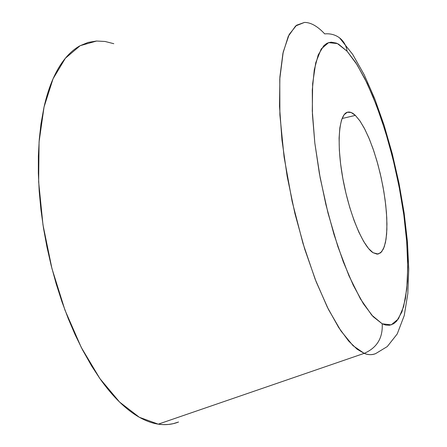 <?xml version="1.0" encoding="UTF-8"?>
<svg xmlns="http://www.w3.org/2000/svg" width="447" height="447" viewBox="0 0 447 447"><rect width="100%" height="100%" fill="white"/><g stroke="black" fill="none" stroke-linecap="round" stroke-linejoin="round"><path stroke-width="0.67" d="M96.669 41.012L80.203 45.672L65.385 58.227L53.053 78.795L44.046 107.001L39.073 141.878L38.649 181.879L42.985 224.902L51.936 268.507L64.977 310.145L81.293 347.464L99.86 378.542L119.567 402.043L139.352 417.286L158.272 424.158L364.176 353.365L353.024 345.665L340.938 330.936L328.444 309.413L316.169 281.806L304.776 249.303L294.919 213.537L287.175 176.442L281.962 140.073L279.52 106.397L279.883 77.096L282.906 53.461L288.281 36.302L295.618 25.971L304.463 22.423C310.81 22.406 317.566 26.228 324.712 33.894C330.355 33.391 335.311 34.726 339.569 37.883C343.788 41.202 346.291 45.65 347.09 51.237C346.291 45.65 343.788 41.202 339.569 37.883L352.666 54.366L364.238 74.828L374.715 98.703L384.113 125.3L392.276 153.79L399.015 183.292L404.133 212.906L407.44 241.721L408.748 268.887L407.82 293.668L404.244 315.543L397.221 333.959L387.281 346.559L375.62 353.627C372.167 355.086 368.35 354.996 364.176 353.365C376.95 347.833 382.956 337.977 382.196 323.796L371.781 315.169L360.472 298.959L348.911 275.687L337.843 246.515L328.031 213.174L320.181 177.872L314.822 143.023L312.291 110.973L312.643 83.718L315.738 62.759L321.214 48.963L328.618 42.638L337.418 43.582L347.09 51.237L357.136 64.798L367.11 83.315L376.609 105.799L385.308 131.222L392.902 158.579L399.154 186.863L403.837 215.08L406.759 242.207L407.776 267.222L406.753 289.053L403.63 306.631L398.411 318.895L391.192 324.88L382.196 323.796C382.956 337.977 376.95 347.833 364.176 353.365C367.959 354.985 371.77 355.074 375.62 353.627M355.354 115.387L360.053 121.087L364.825 129.211L369.49 139.38L373.871 151.175L377.816 164.138L381.185 177.794L383.867 191.646L385.755 205.201L386.778 217.968L386.884 229.451L386.046 239.201L384.28 246.783L381.621 251.834L378.145 254.064L373.038 252.706L377.128 254.153L380.626 252.834L383.425 248.901L385.437 242.576L386.621 234.15L386.946 223.969L386.437 212.426L385.107 199.921L383.023 186.868L380.257 173.71L376.888 160.859L373.033 148.739L368.814 137.76L364.355 128.311L359.818 120.746L355.354 115.387L351.13 112.499L347.308 112.258L344.061 114.773L341.525 120.025L339.837 127.881L339.094 138.089L339.346 150.259L340.603 163.893L342.821 178.392L345.911 193.11L349.733 207.391L354.108 220.583L358.835 232.127L363.707 241.536L368.507 248.471L373.038 252.706C362.746 246.303 348.956 212.984 342.693 177.671C336.34 142.336 338.971 113.829 347.66 112.163C349.984 111.649 352.549 112.728 355.354 115.387L342.056 118.528L355.354 115.387M304.463 22.423L296.568 25.222L289.187 34.48L283.214 52.025L279.772 78.957L279.883 114.818L284.091 157.059L292.126 201.424L302.937 243.285L315.113 279.096L327.327 307.173L338.658 327.483L348.638 341.033L357.119 349.208L364.176 353.365L158.272 424.158L163.406 424.633L168.379 424.466L173.201 423.678L178.549 422.018M347.09 51.237L355.879 62.809L364.646 78.275L373.122 96.971L381.079 118.209L388.298 141.308L394.6 165.602L399.83 190.416L403.837 215.08L406.496 238.91L407.709 261.227L407.379 281.308L405.457 298.44L401.914 311.905L396.785 321.013L393.651 323.74L389.628 325.237L385.755 325.075L382.196 323.796L373.144 316.666L363.35 303.703L353.231 285.18L343.262 261.741L333.976 234.39L325.863 204.441L319.365 173.442L314.822 143.023L312.447 114.75L312.291 89.992L314.275 69.81L318.203 54.931L323.79 45.717L326.617 43.521L328.612 42.638L331.244 42.174L336.256 43.085L338.591 44.186L347.09 51.237M113.801 43.705L105.09 41.476L96.496 41.023L88.12 42.42L80.058 45.75C74.783 48.622 69.849 52.83 65.268 58.373C60.68 63.932 56.585 70.805 52.969 78.99C49.36 87.199 46.371 96.608 43.996 107.23L40.979 123.925L39.263 139.436L38.375 155.93L38.347 173.207L39.196 191.176L40.917 209.559L43.515 228.255L46.952 246.995L51.198 265.607L56.21 283.912L61.921 301.652L68.29 318.722L75.202 334.87L82.611 350.012L91.741 366.16L99.904 378.598C106.369 387.756 112.935 395.584 119.6 402.071C126.255 408.541 132.848 413.615 139.363 417.291C145.878 420.951 152.181 423.242 158.272 424.158C165.485 425.22 172.24 424.505 178.526 422.024"/></g></svg>
